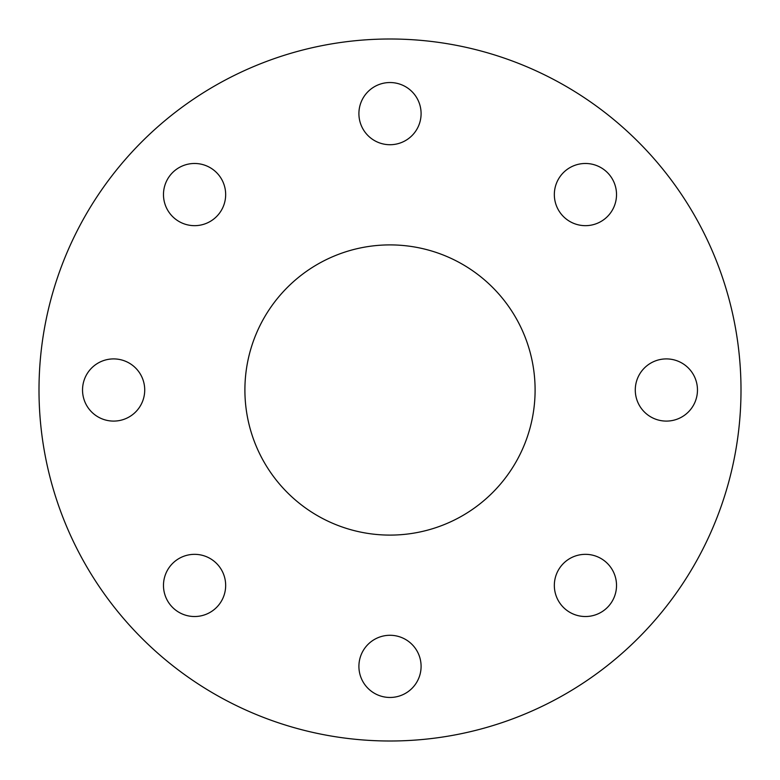 <?xml version="1.0" encoding="UTF-8"?>
<svg xmlns="http://www.w3.org/2000/svg" width="780" height="780" viewBox="0 0 780 780"><rect width="100%" height="100%" fill="white"/><g stroke="black" fill="none" stroke-linecap="round" stroke-linejoin="round"><path stroke-width="1.17" d="M697.466 390A31.093 31.093 0 0 0 666.374 358.907A31.093 31.093 0 0 0 635.281 390A31.093 31.093 0 0 0 666.374 421.093A31.093 31.093 0 0 0 697.466 390M616.522 194.571A31.093 31.093 0 0 0 585.429 163.478A31.093 31.093 0 0 0 554.336 194.571A31.093 31.093 0 0 0 585.429 225.664A31.093 31.093 0 0 0 616.522 194.571M421.093 113.627A31.093 31.093 0 0 0 390 82.534A31.093 31.093 0 0 0 358.907 113.627A31.093 31.093 0 0 0 390 144.719A31.093 31.093 0 0 0 421.093 113.627M144.719 390A31.093 31.093 0 0 0 113.627 358.907A31.093 31.093 0 0 0 82.534 390A31.093 31.093 0 0 0 113.627 421.093A31.093 31.093 0 0 0 144.719 390M225.664 585.429A31.093 31.093 0 0 0 194.571 554.336A31.093 31.093 0 0 0 163.478 585.429A31.093 31.093 0 0 0 194.571 616.522A31.093 31.093 0 0 0 225.664 585.429M421.093 666.374A31.093 31.093 0 0 0 390 635.281A31.093 31.093 0 0 0 358.907 666.374A31.093 31.093 0 0 0 390 697.466A31.093 31.093 0 0 0 421.093 666.374M225.664 194.571A31.093 31.093 0 0 0 194.571 163.478A31.093 31.093 0 0 0 163.478 194.571A31.093 31.093 0 0 0 194.571 225.664A31.093 31.093 0 0 0 225.664 194.571M535.1 390A145.099 145.099 0 0 0 390 244.9A145.099 145.099 0 0 0 244.9 390A145.099 145.099 0 0 0 390 535.1A145.099 145.099 0 0 0 535.1 390M616.522 585.429A31.093 31.093 0 0 0 585.429 554.336A31.093 31.093 0 0 0 554.336 585.429A31.093 31.093 0 0 0 585.429 616.522A31.093 31.093 0 0 0 616.522 585.429M39 390A351 351 0 0 0 390 741A351 351 0 0 0 741 390A351 351 0 0 0 390 39A351 351 0 0 0 39 390"/></g></svg>
